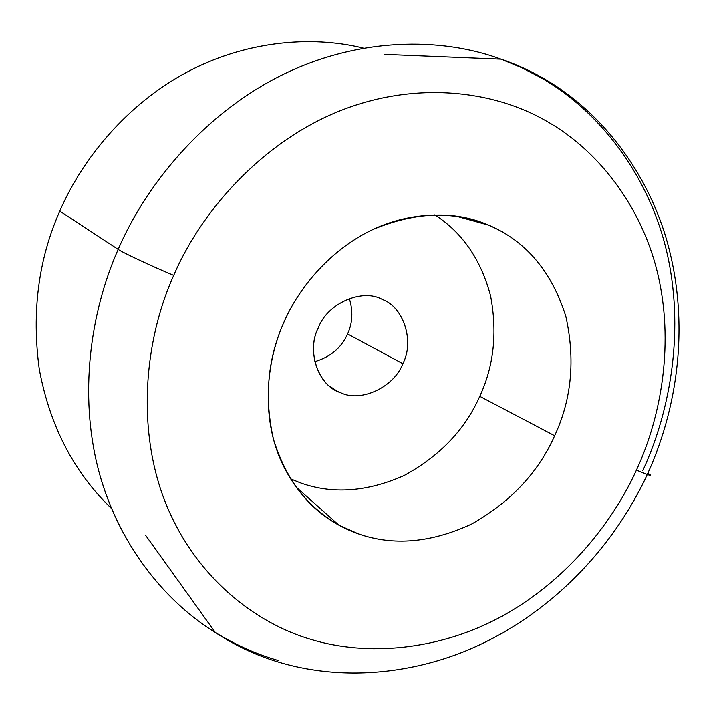 <?xml version="1.0" encoding="UTF-8"?>
<svg xmlns="http://www.w3.org/2000/svg" width="715" height="715" viewBox="0 0 715 715"><rect width="100%" height="100%" fill="white"/><g stroke="black" fill="none" stroke-linecap="round" stroke-linejoin="round"><path stroke-width="1.07" d="M479.756 396.333L554.643 435.73C571.66 399.319 575.387 359.556 565.851 316.441C552.65 274.453 529.341 245.138 495.915 228.478L488.756 225.18C454.838 210.362 416.362 211.729 373.31 229.309C332.797 248.141 300.211 284.972 284.096 321.83C300.792 283.515 335.478 245.334 378.003 227.209C420.536 209.084 465.063 212.775 495.915 228.478C529.341 245.138 552.65 274.453 565.851 316.441C575.387 359.556 571.66 399.319 554.643 435.73C538.35 472.427 510.716 501.85 471.73 523.997C431.217 542.819 393.473 546.117 358.492 533.891C325.942 522.826 293.052 494.279 277.59 452.282C262.146 410.294 266.838 359.931 284.096 321.83C267.589 358.537 264.067 397.737 273.523 439.439C286.17 479.801 307.968 508.383 338.919 525.168L358.492 533.891C393.473 546.117 431.217 542.819 471.73 523.997C510.716 501.85 538.35 472.427 554.643 435.73L479.756 396.333C465.116 429.536 439.913 455.929 404.154 475.511C366.974 492 332.296 494.423 300.13 482.759L290.451 478.791L300.13 482.759C332.296 494.423 366.974 492 404.154 475.511C439.913 455.929 465.116 429.536 479.756 396.333C493.859 366.009 497.461 332.52 490.579 295.867C481.025 259.679 462.435 232.67 434.818 214.822C462.435 232.67 481.025 259.679 490.579 295.867C497.461 332.52 493.859 366.009 479.756 396.333M402.804 363.685L347.579 333.941C341.448 347.749 330.509 356.991 314.761 361.665C330.509 356.991 341.448 347.749 347.579 333.941L402.804 363.685C414.512 342.047 404.091 307.405 382.686 299.621L382.15 299.379C362.317 288.056 327.041 303.455 318.318 327.836C306.994 349.179 316.665 382.668 337.096 391.087L340.447 392.615C360.735 402.929 394.358 387.012 402.804 363.685C394.358 387.012 360.735 402.929 340.447 392.615C318.515 386.198 306.002 350.707 318.318 327.836C327.041 303.455 362.317 288.056 382.15 299.379C403.805 306.851 414.664 341.815 402.804 363.685M278.475 660.544C257.23 654.556 236.173 645.189 215.287 632.453C162.841 600.162 116.813 541.389 98.053 468.289C79.392 395.154 89.715 313.724 118.172 249.356L59.783 211.104C38.396 259.456 31.567 312.169 39.28 369.226C49.853 425.943 73.904 472.347 111.424 508.428C73.904 472.347 49.853 425.943 39.28 369.226C31.567 312.169 38.396 259.456 59.783 211.104L118.172 249.356C89.715 313.724 79.392 395.154 98.053 468.289C116.813 541.389 162.841 600.162 215.287 632.453L145.708 535.446M173.718 275.364C152.501 266.552 121.559 252.038 118.172 249.356C121.559 252.038 152.501 266.552 173.718 275.364C203.024 207.234 265.721 139.979 341.109 110.387C416.523 80.741 493.234 90.912 544.678 120.102C596.828 148.666 641.23 205.017 657.612 273.202C673.941 341.466 662.135 414.557 636.422 470.157C611.102 525.954 563.331 582.984 501.018 616.75C438.715 650.427 367.17 656.629 311.016 639.407C254.898 623.033 195.794 576.916 166.318 504.719C136.833 432.575 143.259 343.066 173.718 275.364C143.259 343.066 136.833 432.575 166.318 504.719C195.794 576.916 254.898 623.033 311.016 639.407C367.17 656.629 438.715 650.427 501.018 616.75C563.331 582.984 611.102 525.954 636.422 470.157L647.298 474.501L636.422 470.157C662.135 414.557 673.941 341.466 657.612 273.202C641.23 205.017 596.828 148.666 544.678 120.102C493.234 90.912 416.523 80.741 341.109 110.387C265.721 139.979 203.024 207.234 173.718 275.364M215.287 632.453C291.997 683.433 388.272 682.619 466.538 650.623C545.572 617.697 610.78 553.088 647.298 474.501C651.642 476.02 651.812 475.645 647.808 473.384M647.298 474.501C681.377 399.56 688.885 313.519 665.424 235.762C641.721 159.088 584.7 87.453 501.009 59.166C440.109 36.662 358.295 37.752 283.203 74.423C208.145 111.129 148.112 180.01 118.172 249.356C148.112 180.01 208.145 111.129 283.203 74.423C358.295 37.752 440.109 36.662 501.009 59.166L521.467 67.612L540.406 77.417C599.116 110.619 648.55 174.719 666.603 251.18C684.595 327.72 671.322 408.944 642.758 470.702M363.175 48.102C309.738 34.847 243.449 41.568 185.525 72.912C127.636 104.336 82.904 157.532 59.783 211.104C82.904 157.532 127.636 104.336 185.525 72.912C243.449 41.568 309.738 34.847 363.175 48.102M349.313 298.486C353.192 311.186 352.611 323.001 347.579 333.941C352.611 323.001 353.192 311.186 349.313 298.486M488.756 225.18L456.152 216.153M329.812 386.332L337.096 391.087M384.563 54.412L501.009 59.166M382.686 299.621L381.819 299.228M295.706 486.665L338.919 525.168"/></g></svg>
